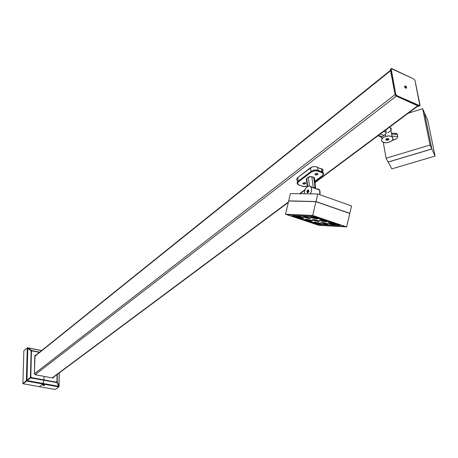 <?xml version="1.0" encoding="UTF-8"?>
<svg xmlns="http://www.w3.org/2000/svg" width="458" height="458" viewBox="0 0 458 458"><rect width="100%" height="100%" fill="white"/><g stroke="black" fill="none" stroke-linecap="round" stroke-linejoin="round"><path stroke-width="0.69" d="M30.274 377.547L30.577 377.953L43.934 380.249L43.138 383.495L27.091 380.575L30.343 377.884L23.106 383.735L30.577 377.953L30.274 377.547M395.111 94.571L34.384 373.751L35.043 355.231L35.89 355.168L35.066 355.213L34.802 355.74L34.384 373.768L395.111 94.571M35.134 374.707L396.29 96.128L35.134 374.707M417.685 105.764L314.846 182.33L417.685 105.764M305.039 189.635L299.566 193.705L305.039 189.635M288.42 202.007L52.201 377.884L288.42 202.007M34.791 356.37L390.594 70.738L34.791 356.37M390.806 68.963L390.388 69.662L391.138 68.563L391.745 68.591L413.849 78.976L391.115 68.58L395.706 94.136L390.972 69.198L390.388 69.662L395.117 94.594L395.706 94.136L396.903 95.682L396.313 96.14L418.686 106.216L419.282 105.775L396.903 95.682L419.889 105.758L415.005 80.476L420.015 105.117L419.837 105.798L418.686 106.216L419.299 106.199M391.086 68.603L390.388 69.662L395.552 95.499L418.686 106.216L419.837 105.798M415.005 80.476L413.849 78.976L415.005 80.476M395.706 94.136L395.117 94.594L396.313 96.14L396.903 95.682L395.706 94.136M386.981 138.562L388.166 138.929L387.588 139.908L386.397 139.782L386.42 139.221L387.233 138.803L388.229 138.98L388.207 139.535L386.455 139.827L386.981 138.562M391.573 133.684L391.664 134.062L397.389 134.463L397.773 136.524L392.042 136.129L391.664 134.062L397.389 134.463L396.473 133.536L395.22 133.324L397.235 134.085L397.773 136.524L392.042 136.129M385.756 136.404C388.384 135.683 390.508 135.82 392.122 136.822C393.966 138.86 392.878 140.698 388.853 142.329L386.065 142.781L383.157 142.272L381.766 141.087L381.674 139.495L382.922 137.864L385.212 136.587L388.573 135.946L391.092 136.301L392.706 137.383L392.947 139.266L391.682 140.887L388.853 142.329C386.214 143.045 384.09 142.896 382.482 141.883C380.672 139.873 381.76 138.041 385.756 136.404L385.39 134.389L385.756 136.404M390.972 130.519L391.218 128.44L389.638 127.072L391.178 128.355L391.092 130.312M387.726 140.171L386.025 140.056L386.895 138.591L388.596 138.705L387.674 139.879L388.258 139.936L388.842 139.261L388.527 138.654L386.895 138.591L385.848 139.324L386.312 140.2L387.726 140.171M390.886 130.644L387.714 132.872M392.689 139.787L393.983 139.873L392.185 140.423L396.239 138.814L397.286 137.892L397.773 136.524L397.286 137.892L396.239 138.814L393.983 139.873L392.689 139.787M394.464 133.358L395.22 133.324M422.614 108.701L408.25 113.223L422.614 108.701L424.434 112.8L431.842 148.964L388.144 162.012L386.077 158.216L430.033 145.009L422.614 108.701L430.033 145.009L431.842 148.964L430.033 145.009L386.077 158.216L388.172 162.075L431.871 149.027L424.463 112.868L427.709 120.185L424.463 112.868L431.871 149.027L435.1 156.075L431.871 149.027L388.172 162.075L391.853 168.859L388.161 162.006L431.842 148.964L424.434 112.8L422.614 108.701M383.26 142.318L386.077 158.216L383.26 142.318M427.709 120.185L435.1 156.075L391.853 168.859L435.1 156.075L427.709 120.185M382.109 136.81L385.212 134.56L386.146 133.352L385.739 129.975L386.277 132.477L383.781 131.429L386.277 132.477L386.037 133.57L384.794 134.91L382.109 136.81L378.543 135.333L382.109 136.81L381.846 137.074L382.109 136.81M380.987 136.833L381.165 137.286M385.43 130.204L385.899 130.404L385.43 130.204M380.329 133.999L383.896 135.488L380.329 133.999M405.794 88.159L406.372 88.165L406.509 87.552L406.349 88.182L405.794 88.159L404.672 86.711L405.736 86.224L406.515 86.986L406.509 87.552L406.383 86.665L405.788 86.218L405.731 86.883L406.395 87.318L406.515 86.986L405.599 86.562L404.672 86.711L405.794 88.159M405.29 86.07L404.866 86.07L404.672 86.711L404.838 86.081M406.286 87.175L405.828 86.373L406.286 87.175M404.763 86.138L405.719 88.217L404.746 87.192L404.729 86.167M405.788 86.734L406.16 86.528L406.023 87.049L405.788 86.734M308.881 190.643L308.36 190.454L308.469 191.541L307.684 192.308L308.205 192.497L307.564 192.291L307.352 191.146L307.885 190.448L308.457 190.568L307.684 192.308L307.364 192.12L308.354 190.454M309.196 185.908L311.028 187.013C311.961 188.919 311.755 191.204 310.415 193.86L311.492 190.843L311.509 188.341L310.679 186.555L309.196 185.908L307.421 186.543L305.761 188.307L304.616 190.78L304.267 193.774C304.49 189.377 306.133 186.749 309.196 185.908M319.856 194.707L319.564 190.064L317.715 188.954L318.951 189.377L319.81 190.562L320.153 192.331L319.856 194.707M307.57 192.795L307.009 192.331L307.049 191.135L307.908 189.984L308.738 190.184L308.681 191.81L307.57 192.795L308.137 192.555L308.881 191.072L308.429 189.921L307.501 190.31L306.992 191.335L307.02 192.36L307.57 192.795M317.715 188.954L317.016 189.057M290.418 193.579L317.766 193.963L351.549 205.94L349.815 213.336L315.974 201.543L288.689 200.867L289.072 200.999L288.689 200.867L290.418 193.579L288.689 200.867L315.974 201.543L317.766 193.963L315.974 201.543L349.815 213.336L351.549 205.94L317.766 193.963L290.418 193.579M349.385 213.319L349.815 213.336L349.385 213.319M303.087 218.248L296.635 216.623L297.792 216.353L301.209 217.012L303.872 218.042L301.988 218.128L297.906 217.172L296.503 216.416L303.751 217.934L303.087 218.248L303.225 217.665L303.087 218.248M311.709 221.117L305.309 219.514L305.973 219.205L309.889 219.909L312.367 220.796L312.373 221.094L311.2 221.077L307.146 220.235L305.177 219.302L312.385 220.813L311.709 221.117L311.846 220.538L311.709 221.117M320.216 223.956L313.867 222.37L315.064 222.113L319.129 222.954L321.041 223.87L319.111 223.836L315.075 222.886L313.747 222.159L320.915 223.653L320.216 223.956L320.354 223.372L320.216 223.956M317.176 218.947L310.627 217.31L311.835 217.012L315.344 217.687L318.018 218.741L316.037 218.827L312.482 218.042L310.484 217.075L317.875 218.609L317.176 218.947L317.32 218.329L317.176 218.947M334.477 224.764L328.031 223.161L329.285 222.88L332.766 223.556L335.359 224.575L333.945 224.718L329.812 223.859L327.899 222.926L335.216 224.437L334.477 224.764L334.621 224.145L334.477 224.764M325.878 221.872L319.381 220.252L320.617 219.966L324.791 220.83L326.737 221.781L324.739 221.746L321.201 220.968L319.249 220.023L326.6 221.54L325.878 221.872L326.027 221.254L325.878 221.872M310.06 218.592L303.557 216.96L304.742 216.68L308.887 217.539L310.873 218.392L308.944 218.472L305.429 217.699L303.425 216.743L310.742 218.266L310.06 218.592L310.203 217.991L310.06 218.592M327.275 224.357L320.881 222.76L322.1 222.491L325.541 223.161L327.997 224.042L326.76 224.311L322.672 223.458L320.755 222.536L327.991 224.042L327.275 224.357L327.418 223.756L327.275 224.357M318.722 221.489L312.276 219.88L313.478 219.605L317.606 220.458L319.552 221.397L317.6 221.369L313.495 220.407L312.144 219.657L319.421 221.174L318.722 221.489L318.865 220.893L318.722 221.489M318.808 225.29L346.632 226.916L349.786 213.462L346.632 226.916L312.694 215.455L315.946 201.675L349.786 213.462L315.946 201.675L312.694 215.455L285.517 214.235L288.66 200.988L315.946 201.675L288.66 200.988L285.517 214.235L318.808 225.29L285.517 214.235L312.694 215.455L346.632 226.916L318.808 225.29M345.572 226.699L312.803 215.638L286.553 214.447L318.711 225.13L345.572 226.699L318.711 225.13L286.553 214.447L312.803 215.638L345.572 226.699M312.843 215.695L286.897 214.521L318.676 225.078L345.218 226.624L312.843 215.695L286.897 214.521L318.676 225.078L345.218 226.624L312.843 215.695M318.178 224.283L292.067 215.592L313.398 216.588L339.91 225.519L318.178 224.283L339.91 225.519L313.398 216.588L292.067 215.592L318.178 224.283M339.201 225.376L313.467 216.703L292.759 215.735L318.115 224.174L339.201 225.376L313.49 216.617L292.759 215.735L318.115 224.174L339.201 225.376M317.594 174.618L315.178 174.761L315.333 173.788L314.978 174.263L315.728 175.002L317.136 174.87L317.955 173.983L317.44 173.468L317.594 174.618L317.44 173.468L316.93 173.364L315.333 173.788L317.749 173.639L317.594 174.618M305.423 183.767L303.013 183.887L303.167 182.954L302.83 183.423L303.585 184.139L304.971 184.007L305.761 183.143L305.005 182.582L303.167 182.954L305.572 182.828L305.423 183.767L305.28 182.662L305.423 183.767M312.997 187.139L315.098 187.894L313.203 187.213L311.801 176.656L313.684 177.343L315.287 187.957M310.816 186.532L311.303 186.618M308.308 177.183L309.448 185.919L308.308 177.183L306.705 178.391L309.064 176.771L311.801 176.656L308.308 177.183M306.402 179.925L306.705 178.391L307.742 186.337L306.705 178.391L306.133 179.444M307.072 186.452L303.734 186.589L299.269 185.061L298.003 184.242L297.769 182.862L298.702 181.706L311.48 172.002L314.114 170.88L316.713 170.777L321.928 172.586L323.09 173.748L323.045 174.721L322.329 175.677L314.715 181.374L322.054 175.901C323.634 174.498 323.485 173.347 321.613 172.448L321.882 171.79L318.098 170.387L317.686 167.342L319.621 168.389L321.459 168.75L321.882 171.79L322.896 172.345L323.508 174.206L322.936 172.38L318.098 170.387L317.686 167.342L314.978 166.586L312.087 166.924L310.547 167.714L311.045 171.447L298.272 181.162L297.809 177.464L310.547 167.714L311.045 171.447C313.249 170.032 315.596 169.683 318.098 170.387C315.596 169.683 313.249 170.032 311.045 171.447L298.272 181.162L297.809 177.464L296.721 179.135L297.299 180.927M315.619 188.083L314.463 177.933L311.801 176.656L313.203 187.213M297.729 184.219C296.801 183.252 296.979 182.232 298.272 181.162C296.979 182.232 296.801 183.252 297.734 184.219M322.718 171.08L322.942 169.563L321.459 168.75L321.882 171.79L321.613 172.448L317.829 171.046L318.098 170.387L317.829 171.046L314.554 170.805L311.48 172.002L311.045 171.447L311.48 172.002L298.702 181.706L298.272 181.162L298.702 181.706C297.196 183.085 297.385 184.202 299.269 185.061L302.709 186.372L307.284 186.395M314.217 177.641L313.684 177.343L315.098 187.894M322.157 171.67L322.644 171.172M323.09 169.975L322.38 169.065L319.621 168.389L316.415 166.838L314.48 166.569L312.087 166.924L297.809 177.464L296.904 178.534L296.727 179.754M297.551 181.191L297.843 181.442M41.621 350.565L27.577 347.742L27.314 347.92L27.967 347.931L31.556 350.542L31.51 350.885L31.556 350.542L39.634 352.162L31.556 350.542L39.365 352.379L31.585 350.822L31.951 351.412L27.268 347.948L26.369 380.798L23.06 383.512L26.97 380.478L26.369 380.798L26.959 380.415L27.829 348.034L31.098 350.902L30.428 377.306L26.97 380.478L30.285 377.816L26.959 380.415L27.829 348.011L27.268 347.948L23.85 350.782L22.9 383.483L30.245 377.695M44.042 376.367L43.979 379.9L44.042 376.367L35.151 374.713L34.384 373.768L35.151 374.713L44.042 376.367L43.979 379.9L30.921 377.495L43.979 379.9L44.042 376.367L52.847 378.005L44.042 376.367M27.732 347.771L31.51 350.502L31.951 351.412L31.447 350.931L30.789 377.335L31.316 377.037L30.869 377.85L43.934 380.249L43.138 383.495L27.091 380.575L26.581 381.056L42.863 384.01L39.331 386.649L42.943 383.93L43.979 379.9L56.838 382.264L56.471 381.674L56.969 382.155L57.061 374.547L57.239 382.241L57.324 374.346L57.164 382.756L59.013 386.243L57.239 382.241L56.895 382.212L57.239 382.241L57.164 382.756L56.471 381.674L56.838 382.264L43.979 379.9L42.863 384.01L43.138 383.495L42.863 384.01L26.581 381.056L23.106 383.735L55.241 389.506L58.836 386.907L55.241 389.506L23.106 383.735L30.343 377.884L30.823 377.902L31.316 377.037L30.709 377.392L31.447 350.931L31.098 350.902L30.428 377.306L30.789 377.335L30.245 377.661M27.904 348.057L27.543 347.914L27.904 348.057M27.967 347.931L41.512 350.656L27.967 347.931M23.85 350.782L22.9 383.483L26.369 380.798L27.268 347.948L23.85 350.782M44.558 384.897L42.806 384.743L43.985 384.617L44.518 385.023M44.495 385.046L43.985 384.617L43.876 385.533L43.476 385.544L44.088 385.418L43.985 384.617L42.806 384.806L43.27 385.487L43.808 385.235L43.224 385.459M44.037 385.373L43.247 385.413L44.037 385.373M43.252 385.224L42.743 384.892M44.558 384.857L43.636 384.531L42.743 384.869M53.626 377.1L53.489 377.77L52.847 378.005L53.546 377.415L53.409 377.827L53.626 377.1M59.111 386.472L59.156 372.984L59.013 386.243L57.164 382.756L58.836 386.907L42.863 384.01L39.331 386.649L42.863 384.01L58.836 386.907L58.882 386.357L43.138 383.495L58.882 386.357L57.176 382.831L59.013 386.243L58.893 386.838L59.254 372.915M57.113 382.802L56.792 382.613L57.113 382.802M43.934 380.249L56.792 382.613L56.838 382.264L56.792 382.613L43.934 380.249M52.498 377.942L288.305 202.47M300.076 193.717L304.81 190.19M314.892 182.69L418.051 105.93M34.797 356.049L390.514 70.303M388.092 138.505L388.166 138.929M386.283 138.877L386.357 139.301M392.122 136.822L390.416 127.501M386.025 140.056L385.882 139.261M381.955 138.923L381.657 137.228M396.37 133.501L391.453 133.152M378.05 135.694L381.01 136.925M405.736 86.224L404.866 86.07M406.481 87.255L406.372 88.165M308.892 190.723L308.457 190.568M311.028 187.013L319.564 190.064M307.089 192.509L307.799 192.755M296.635 216.623L296.704 216.325M305.309 219.514L305.377 219.222M313.867 222.37L313.936 222.084M310.627 217.31L310.701 216.989M328.031 223.161L328.105 222.851M319.381 220.252L319.455 219.937M303.557 216.96L303.631 216.657M320.881 222.76L320.949 222.462M312.276 219.88L312.345 219.577M315.178 174.761L315.081 174.04M303.013 183.887L302.927 183.2M297.368 181.007L297.482 181.963M322.438 169.099L322.896 172.345C323.926 173.416 323.726 174.595 322.283 175.895L314.738 181.517M306.454 179.971L307.312 186.618M297.769 184.253L298.954 185.032M302.704 186.366L299.171 185.112M302.915 186.452L307.295 186.469M43.962 385.51L44.558 384.932"/></g></svg>

